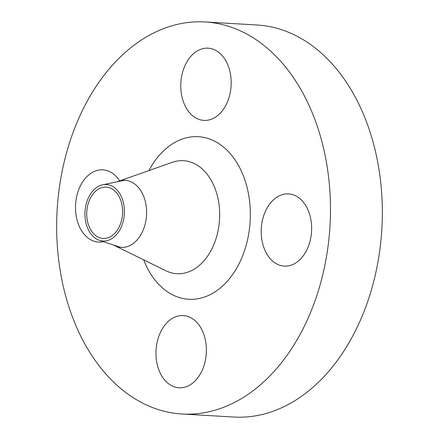 <?xml version="1.0" encoding="UTF-8"?>
<svg xmlns="http://www.w3.org/2000/svg" width="439" height="439" viewBox="0 0 439 439"><rect width="100%" height="100%" fill="white"/><g stroke="black" fill="none" stroke-linecap="round" stroke-linejoin="round"><path stroke-width="0.66" d="M289.751 193.994A36.174 25.171 -86.6 0 0 288.527 193.879A36.174 25.171 -86.6 0 0 261.342 227.638A36.174 25.171 -86.6 0 0 283.073 265.99A36.174 25.171 -86.6 0 0 284.296 266.105A36.174 25.171 -86.6 0 0 311.487 232.346A36.174 25.171 -86.6 0 0 289.751 193.994M209.31 48.285A36.174 25.171 -86.6 0 0 208.086 48.169A36.174 25.171 -86.6 0 0 180.901 81.928A36.174 25.171 -86.6 0 0 202.631 120.281A36.174 25.171 -86.6 0 0 203.855 120.39A36.174 25.171 -86.6 0 0 231.04 86.637A36.174 25.171 -86.6 0 0 209.31 48.285M119.627 180.901A36.174 25.171 -86.6 0 0 104.059 169.975A36.174 25.171 -86.6 0 0 102.836 169.86A36.174 25.171 -86.6 0 0 75.651 203.619A36.174 25.171 -86.6 0 0 97.381 241.966A36.174 25.171 -86.6 0 0 98.61 242.081A36.174 25.171 -86.6 0 0 103.483 241.691M184.506 315.685A36.174 25.171 -86.6 0 0 183.277 315.57A36.174 25.171 -86.6 0 0 156.092 349.329A36.174 25.171 -86.6 0 0 177.828 387.675A36.174 25.171 -86.6 0 0 179.052 387.791A36.174 25.171 -86.6 0 0 206.237 354.037A36.174 25.171 -86.6 0 0 184.506 315.685M107.27 184.616A28.299 19.695 93.4 0 1 124.21 215.308A28.299 19.695 93.4 0 1 102.046 240.934A28.299 19.695 93.4 0 1 99.401 240.325A28.299 19.695 93.4 0 1 84.996 211.625A28.299 19.695 93.4 0 1 102.649 184.803A28.299 19.695 93.4 0 1 107.27 184.616M121.905 247.42A33.589 23.377 93.4 0 1 121.455 247.366A33.589 23.377 93.4 0 1 118.316 246.641L99.401 240.325M102.649 184.803L122.174 180.736A33.589 23.377 93.4 0 1 125.828 180.385M117.394 181.73A33.589 23.377 93.4 0 1 118.519 181.291A33.589 23.377 93.4 0 1 125.142 180.33A33.589 23.377 93.4 0 1 126.278 180.434A33.589 23.377 93.4 0 1 146.461 216.048A33.589 23.377 93.4 0 1 121.219 247.393A33.589 23.377 93.4 0 1 120.077 247.283A33.589 23.377 93.4 0 1 114.749 245.664A33.589 23.377 93.4 0 1 113.685 245.099M211.697 22.576A196.365 136.655 93.4 0 1 329.667 230.755A196.365 136.655 93.4 0 1 182.092 414.015A196.365 136.655 93.4 0 1 175.441 413.39A196.365 136.655 93.4 0 1 57.465 205.205A196.365 136.655 93.4 0 1 205.046 21.95A196.365 136.655 93.4 0 1 211.697 22.576M205.046 21.95L256.908 24.985A196.365 136.655 93.4 0 1 263.559 25.61A196.365 136.655 93.4 0 1 381.535 233.795A196.365 136.655 93.4 0 1 233.954 417.05L182.092 414.015M102.282 238.366A25.714 17.895 93.4 0 1 86.834 211.104A25.714 17.895 93.4 0 1 106.161 187.107A25.714 17.895 93.4 0 1 107.028 187.19A25.714 17.895 93.4 0 1 122.481 214.451A25.714 17.895 93.4 0 1 103.154 238.448A25.714 17.895 93.4 0 1 102.282 238.366M114.749 245.664L165.986 270.797A56.609 39.395 -86.6 0 0 174.969 273.535A56.609 39.395 -86.6 0 0 219.313 222.26A56.609 39.395 -86.6 0 0 185.423 160.866A56.609 39.395 -86.6 0 0 172.34 162.309L118.519 181.291M148.903 170.573A81.429 56.669 93.4 0 1 201.084 136.952A81.429 56.669 93.4 0 1 249.84 225.262A81.429 56.669 93.4 0 1 186.048 299.014A81.429 56.669 93.4 0 1 143.674 259.855"/></g></svg>
